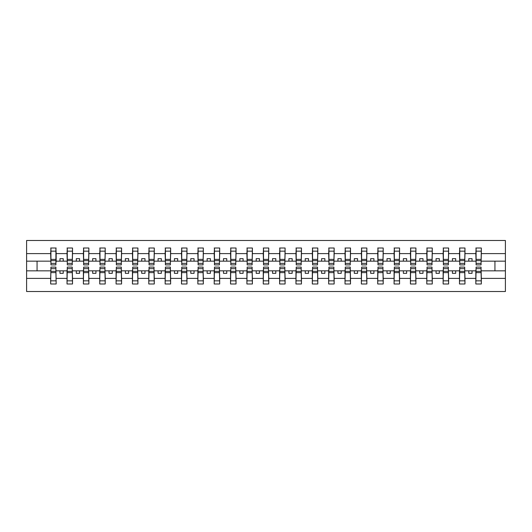<?xml version="1.0" encoding="UTF-8"?>
<svg xmlns="http://www.w3.org/2000/svg" width="532" height="532" viewBox="0 0 532 532"><rect width="100%" height="100%" fill="white"/><g stroke="black" fill="none" stroke-linecap="round" stroke-linejoin="round"><path stroke-width="0.8" d="M50.932 268.879L50.673 278.396L26.6 278.396L26.6 291.509L505.4 291.509L505.4 278.396L481.327 278.396L481.327 283.988L475.834 283.988L476.093 267.111L481.068 267.111L481.068 271.347L476.093 271.347M476.093 268.879L475.834 270.841L468.772 270.841L468.772 273.328L472.044 273.328L472.044 270.841M475.834 283.988L475.834 270.841M481.068 268.879L481.327 278.396M459.741 268.879L459.482 270.841L452.419 270.841L452.419 273.328L455.691 273.328L455.691 270.841M475.834 278.396L464.975 278.396L464.975 283.988L459.482 283.988L459.482 270.841M464.715 268.879L464.975 278.396M443.389 268.879L443.129 270.841L436.067 270.841L436.067 273.328L439.339 273.328L439.339 270.841M459.482 278.396L448.622 278.396L448.622 283.988L443.129 283.988L443.129 270.841M448.363 268.879L448.622 278.396M427.036 268.879L426.777 270.841L419.715 270.841L419.715 273.328L422.987 273.328L422.987 270.841M443.129 278.396L432.27 278.396L432.27 283.988L426.777 283.988L426.777 270.841M432.011 268.879L432.27 278.396M410.684 268.879L410.425 270.841L403.362 270.841L403.362 273.328L406.634 273.328L406.634 270.841M426.777 278.396L415.918 278.396L415.918 283.988L410.425 283.988L410.425 270.841M415.658 268.879L415.918 278.396M394.332 268.879L394.072 270.841L387.01 270.841L387.01 273.328L390.282 273.328L390.282 270.841M410.425 278.396L399.565 278.396L399.565 283.988L394.072 283.988L394.072 270.841M399.306 268.879L399.565 278.396M377.979 268.879L377.72 270.841L370.658 270.841L370.658 273.328L373.929 273.328L373.929 270.841M394.072 278.396L383.213 278.396L383.213 283.988L377.72 283.988L377.72 270.841M382.954 268.879L383.213 278.396M361.627 268.879L361.368 270.841L354.305 270.841L354.305 273.328L357.571 273.328L357.571 270.841M377.72 278.396L366.861 278.396L366.861 283.988L361.368 283.988L361.368 270.841M366.601 268.879L366.861 278.396M345.275 268.879L345.015 270.841L337.953 270.841L337.953 273.328L341.218 273.328L341.218 270.841M361.368 278.396L350.508 278.396L350.508 283.988L345.015 283.988L345.015 270.841M350.249 268.879L350.508 278.396M328.922 268.879L328.663 270.841L321.601 270.841L321.601 273.328L324.866 273.328L324.866 270.841M345.015 278.396L334.156 278.396L334.156 283.988L328.663 283.988L328.663 270.841M333.897 268.879L334.156 278.396M312.57 268.879L312.311 270.841L305.248 270.841L305.248 273.328L308.513 273.328L308.513 270.841M328.663 278.396L317.803 278.396L317.803 283.988L312.311 283.988L312.311 270.841M317.544 268.879L317.803 278.396M296.218 268.879L295.958 270.841L288.896 270.841L288.896 273.328L292.161 273.328L292.161 270.841M312.311 278.396L301.451 278.396L301.451 283.988L295.958 283.988L295.958 270.841M301.192 268.879L301.451 278.396M279.865 268.879L279.606 270.841L272.544 270.841L272.544 273.328L275.809 273.328L275.809 270.841M295.958 278.396L285.099 278.396L285.099 283.988L279.606 283.988L279.606 270.841M284.839 268.879L285.099 278.396M263.513 268.879L263.254 270.841L256.191 270.841L256.191 273.328L259.456 273.328L259.456 270.841M279.606 278.396L268.746 278.396L268.746 283.988L263.254 283.988L263.254 270.841M268.487 268.879L268.746 278.396M247.161 268.879L246.901 270.841L239.839 270.841L239.839 273.328L243.104 273.328L243.104 270.841M263.254 278.396L252.394 278.396L252.394 283.988L246.901 283.988L246.901 270.841M252.135 268.879L252.394 278.396M230.808 268.879L230.549 270.841L223.487 270.841L223.487 273.328L226.752 273.328L226.752 270.841M246.901 278.396L236.042 278.396L236.042 283.988L230.549 283.988L230.549 270.841M235.782 268.879L236.042 278.396M214.456 268.879L214.197 270.841L207.134 270.841L207.134 273.328L210.399 273.328L210.399 270.841M230.549 278.396L219.689 278.396L219.689 283.988L214.197 283.988L214.197 270.841M219.43 268.879L219.689 278.396M198.103 268.879L197.844 270.841L190.782 270.841L190.782 273.328L194.047 273.328L194.047 270.841M214.197 278.396L203.337 278.396L203.337 283.988L197.844 283.988L197.844 270.841M203.078 268.879L203.337 278.396M181.751 268.879L181.492 270.841L174.43 270.841L174.43 273.328L177.695 273.328L177.695 270.841M197.844 278.396L186.985 278.396L186.985 283.988L181.492 283.988L181.492 270.841M186.725 268.879L186.985 278.396M165.399 268.879L165.139 270.841L158.071 270.841L158.071 273.328L161.342 273.328L161.342 270.841M181.492 278.396L170.632 278.396L170.632 283.988L165.139 283.988L165.139 270.841M170.373 268.879L170.632 278.396M149.046 268.879L148.787 270.841L141.718 270.841L141.718 273.328L144.99 273.328L144.99 270.841M165.139 278.396L154.28 278.396L154.28 283.988L148.787 283.988L148.787 270.841M154.021 268.879L154.28 278.396M132.694 268.879L132.435 270.841L125.366 270.841L125.366 273.328L128.638 273.328L128.638 270.841M148.787 278.396L137.928 278.396L137.928 283.988L132.435 283.988L132.435 270.841M137.668 268.879L137.928 278.396M116.342 268.879L116.082 270.841L109.013 270.841L109.013 273.328L112.285 273.328L112.285 270.841M132.435 278.396L121.575 278.396L121.575 283.988L116.082 283.988L116.082 270.841M121.316 268.879L121.575 278.396M99.989 268.879L99.73 270.841L92.661 270.841L92.661 273.328L95.933 273.328L95.933 270.841M116.082 278.396L105.223 278.396L105.223 283.988L99.73 283.988L99.73 270.841M104.964 268.879L105.223 278.396M83.637 268.879L83.378 270.841L76.309 270.841L76.309 273.328L79.581 273.328L79.581 270.841M99.73 278.396L88.871 278.396L88.871 283.988L83.378 283.988L83.378 270.841M88.611 268.879L88.871 278.396M67.285 268.879L67.025 270.841L59.956 270.841L59.956 273.328L63.228 273.328L63.228 270.841M83.378 278.396L72.518 278.396L72.518 283.988L67.025 283.988L67.025 270.841M72.259 268.879L72.518 278.396M476.093 263.367L481.068 263.367L481.068 264.889L476.093 264.889L476.093 248.012L475.834 253.604L464.975 253.604L464.715 263.121M476.093 263.121L475.834 253.604M459.741 263.367L464.715 263.367L464.715 264.889L459.741 264.889L459.741 248.012L459.482 253.604L448.622 253.604L448.363 263.121M459.741 263.121L459.482 253.604M443.389 263.367L448.363 263.367L448.363 264.889L443.389 264.889L443.389 248.012L443.129 253.604L432.27 253.604L432.011 263.121M443.389 263.121L443.129 253.604M427.036 263.367L432.011 263.367L432.011 264.889L427.036 264.889L427.036 248.012L426.777 253.604L415.918 253.604L415.658 263.121M427.036 263.121L426.777 253.604M410.684 263.367L415.658 263.367L415.658 264.889L410.684 264.889L410.684 248.012L410.425 253.604L399.565 253.604L399.306 263.121M410.684 263.121L410.425 253.604M394.332 263.367L399.306 263.367L399.306 264.889L394.332 264.889L394.332 248.012L394.072 253.604L383.213 253.604L382.954 263.121M394.332 263.121L394.072 253.604M377.979 263.367L382.954 263.367L382.954 264.889L377.979 264.889L377.979 248.012L377.72 253.604L366.861 253.604L366.601 263.121M377.979 263.121L377.72 253.604M361.627 263.367L366.601 263.367L366.601 264.889L361.627 264.889L361.627 248.012L361.368 253.604L350.508 253.604L350.249 263.121M361.627 263.121L361.368 253.604M345.275 263.367L350.249 263.367L350.249 264.889L345.275 264.889L345.275 248.012L345.015 253.604L334.156 253.604L333.897 263.121M345.275 263.121L345.015 253.604M328.922 263.367L333.897 263.367L333.897 264.889L328.922 264.889L328.922 248.012L328.663 253.604L317.803 253.604L317.544 263.121M328.922 263.121L328.663 253.604M312.57 263.367L317.544 263.367L317.544 264.889L312.57 264.889L312.57 248.012L312.311 253.604L301.451 253.604L301.192 263.121M312.57 263.121L312.311 253.604M296.218 263.367L301.192 263.367L301.192 264.889L296.218 264.889L296.218 248.012L295.958 253.604L285.099 253.604L284.839 263.121M296.218 263.121L295.958 253.604M279.865 263.367L284.839 263.367L284.839 264.889L279.865 264.889L279.865 248.012L279.606 253.604L268.746 253.604L268.487 263.121M279.865 263.121L279.606 253.604M263.513 263.367L268.487 263.367L268.487 264.889L263.513 264.889L263.513 248.012L263.254 253.604L252.394 253.604L252.135 263.121M263.513 263.121L263.254 253.604M247.161 263.367L252.135 263.367L252.135 264.889L247.161 264.889L247.161 248.012L246.901 253.604L236.042 253.604L235.782 263.121M247.161 263.121L246.901 253.604M230.808 263.367L235.782 263.367L235.782 264.889L230.808 264.889L230.808 248.012L230.549 253.604L219.689 253.604L219.43 263.121M230.808 263.121L230.549 253.604M214.456 263.367L219.43 263.367L219.43 264.889L214.456 264.889L214.456 248.012L214.197 253.604L203.337 253.604L203.078 263.121M214.456 263.121L214.197 253.604M198.103 263.367L203.078 263.367L203.078 264.889L198.103 264.889L198.103 248.012L197.844 253.604L186.985 253.604L186.725 263.121M198.103 263.121L197.844 253.604M181.751 263.367L186.725 263.367L186.725 264.889L181.751 264.889L181.751 248.012L181.492 253.604L170.632 253.604L170.373 263.121M181.751 263.121L181.492 253.604M165.399 263.367L170.373 263.367L170.373 264.889L165.399 264.889L165.399 248.012L165.139 253.604L154.28 253.604L154.021 263.121M165.399 263.121L165.139 253.604M149.046 263.367L154.021 263.367L154.021 264.889L149.046 264.889L149.046 248.012L148.787 253.604L137.928 253.604L137.668 263.121M149.046 263.121L148.787 253.604M132.694 263.367L137.668 263.367L137.668 264.889L132.694 264.889L132.694 248.012L132.435 253.604L121.575 253.604L121.316 263.121M132.694 263.121L132.435 253.604M116.342 263.367L121.316 263.367L121.316 264.889L116.342 264.889L116.342 248.012L116.082 253.604L105.223 253.604L104.964 263.121M116.342 263.121L116.082 253.604M99.989 263.367L104.964 263.367L104.964 264.889L99.989 264.889L99.989 248.012L99.73 253.604L88.871 253.604L88.611 263.121M99.989 263.121L99.73 253.604M83.637 263.367L88.611 263.367L88.611 264.889L83.637 264.889L83.637 248.012L83.378 253.604L72.518 253.604L72.259 263.121M83.637 263.121L83.378 253.604M67.285 263.367L72.259 263.367L72.259 264.889L67.285 264.889L67.285 248.012L67.025 253.604L56.166 253.604L55.907 248.012L55.907 264.889L50.932 264.889L50.932 260.653L55.907 260.653M67.285 263.121L67.025 253.604M50.673 278.396L50.673 283.988L56.166 283.988L55.907 268.879M50.932 260.653L50.932 248.012L50.673 253.604L26.6 253.604L26.6 240.491L505.4 240.491L505.4 253.604L481.327 253.604L481.068 263.121M50.932 263.121L50.673 253.604M475.834 248.012L481.327 248.012L481.327 253.604M459.482 248.012L464.975 248.012L464.975 253.604M443.129 248.012L448.622 248.012L448.622 253.604M426.777 248.012L432.27 248.012L432.27 253.604M410.425 248.012L415.918 248.012L415.918 253.604M394.072 248.012L399.565 248.012L399.565 253.604M377.72 248.012L383.213 248.012L383.213 253.604M361.368 248.012L366.861 248.012L366.861 253.604M345.015 248.012L350.508 248.012L350.508 253.604M328.663 248.012L334.156 248.012L334.156 253.604M312.311 248.012L317.803 248.012L317.803 253.604M295.958 248.012L301.451 248.012L301.451 253.604M279.606 248.012L285.099 248.012L285.099 253.604M263.254 248.012L268.746 248.012L268.746 253.604M246.901 248.012L252.394 248.012L252.394 253.604M230.549 248.012L236.042 248.012L236.042 253.604M214.197 248.012L219.689 248.012L219.689 253.604M197.844 248.012L203.337 248.012L203.337 253.604M181.492 248.012L186.985 248.012L186.985 253.604M165.139 248.012L170.632 248.012L170.632 253.604M148.787 248.012L154.28 248.012L154.28 253.604M132.435 248.012L137.928 248.012L137.928 253.604M116.082 248.012L121.575 248.012L121.575 253.604M99.73 248.012L105.223 248.012L105.223 253.604M83.378 248.012L88.871 248.012L88.871 253.604M67.025 248.012L72.518 248.012L72.518 253.604M67.025 278.396L56.166 278.396M50.673 248.012L56.166 248.012M468.772 270.841L464.975 270.841M475.834 261.159L472.044 261.159L472.044 258.672L468.772 258.672L468.772 261.159L464.975 261.159M468.772 261.159L472.044 261.159M452.419 270.841L448.622 270.841M459.482 261.159L455.691 261.159L455.691 258.672L452.419 258.672L452.419 261.159L448.622 261.159M452.419 261.159L455.691 261.159M436.067 270.841L432.27 270.841M443.129 261.159L439.339 261.159L439.339 258.672L436.067 258.672L436.067 261.159L432.27 261.159M436.067 261.159L439.339 261.159M419.715 270.841L415.918 270.841M426.777 261.159L422.987 261.159L422.987 258.672L419.715 258.672L419.715 261.159L415.918 261.159M419.715 261.159L422.987 261.159M403.362 270.841L399.565 270.841M410.425 261.159L406.634 261.159L406.634 258.672L403.362 258.672L403.362 261.159L399.565 261.159M403.362 261.159L406.634 261.159M387.01 270.841L383.213 270.841M394.072 261.159L390.282 261.159L390.282 258.672L387.01 258.672L387.01 261.159L383.213 261.159M387.01 261.159L390.282 261.159M370.658 270.841L366.861 270.841M377.72 261.159L373.929 261.159L373.929 258.672L370.658 258.672L370.658 261.159L366.861 261.159M370.658 261.159L373.929 261.159M354.305 270.841L350.508 270.841M361.368 261.159L357.571 261.159L357.571 258.672L354.305 258.672L354.305 261.159L350.508 261.159M354.305 261.159L357.571 261.159M337.953 270.841L334.156 270.841M345.015 261.159L341.218 261.159L341.218 258.672L337.953 258.672L337.953 261.159L334.156 261.159M337.953 261.159L341.218 261.159M321.601 270.841L317.803 270.841M328.663 261.159L324.866 261.159L324.866 258.672L321.601 258.672L321.601 261.159L317.803 261.159M321.601 261.159L324.866 261.159M305.248 270.841L301.451 270.841M312.311 261.159L308.513 261.159L308.513 258.672L305.248 258.672L305.248 261.159L301.451 261.159M305.248 261.159L308.513 261.159M288.896 270.841L285.099 270.841M295.958 261.159L292.161 261.159L292.161 258.672L288.896 258.672L288.896 261.159L285.099 261.159M288.896 261.159L292.161 261.159M272.544 270.841L268.746 270.841M279.606 261.159L275.809 261.159L275.809 258.672L272.544 258.672L272.544 261.159L268.746 261.159M272.544 261.159L275.809 261.159M256.191 270.841L252.394 270.841M263.254 261.159L259.456 261.159L259.456 258.672L256.191 258.672L256.191 261.159L252.394 261.159M256.191 261.159L259.456 261.159M239.839 270.841L236.042 270.841M246.901 261.159L243.104 261.159L243.104 258.672L239.839 258.672L239.839 261.159L236.042 261.159M239.839 261.159L243.104 261.159M223.487 270.841L219.689 270.841M230.549 261.159L226.752 261.159L226.752 258.672L223.487 258.672L223.487 261.159L219.689 261.159M223.487 261.159L226.752 261.159M207.134 270.841L203.337 270.841M214.197 261.159L210.399 261.159L210.399 258.672L207.134 258.672L207.134 261.159L203.337 261.159M207.134 261.159L210.399 261.159M190.782 270.841L186.985 270.841M197.844 261.159L194.047 261.159L194.047 258.672L190.782 258.672L190.782 261.159L186.985 261.159M190.782 261.159L194.047 261.159M174.43 270.841L170.632 270.841M181.492 261.159L177.695 261.159L177.695 258.672L174.43 258.672L174.43 261.159L170.632 261.159M174.43 261.159L177.695 261.159M158.071 270.841L154.28 270.841M165.139 261.159L161.342 261.159L161.342 258.672L158.071 258.672L158.071 261.159L154.28 261.159M158.071 261.159L161.342 261.159M141.718 270.841L137.928 270.841M148.787 261.159L144.99 261.159L144.99 258.672L141.718 258.672L141.718 261.159L137.928 261.159M141.718 261.159L144.99 261.159M125.366 270.841L121.575 270.841M132.435 261.159L128.638 261.159L128.638 258.672L125.366 258.672L125.366 261.159L121.575 261.159M125.366 261.159L128.638 261.159M109.013 270.841L105.223 270.841M116.082 261.159L112.285 261.159L112.285 258.672L109.013 258.672L109.013 261.159L105.223 261.159M109.013 261.159L112.285 261.159M92.661 270.841L88.871 270.841M99.73 261.159L95.933 261.159L95.933 258.672L92.661 258.672L92.661 261.159L88.871 261.159M92.661 261.159L95.933 261.159M76.309 270.841L72.518 270.841M83.378 261.159L79.581 261.159L79.581 258.672L76.309 258.672L76.309 261.159L72.518 261.159M76.309 261.159L79.581 261.159M59.956 270.841L56.166 270.841M67.025 261.159L63.228 261.159L63.228 258.672L59.956 258.672L59.956 261.159L56.166 261.159L56.166 253.604M59.956 261.159L63.228 261.159M56.166 261.159L55.907 263.121M50.673 270.841L26.6 270.841L26.6 253.604M26.6 278.396L26.6 270.841M50.673 261.159L26.6 261.159M505.4 278.396L505.4 253.604M37.067 270.841L37.067 261.159M505.4 261.159L494.933 261.159L494.933 270.841L481.327 270.841M505.4 270.841L494.933 270.841M494.933 261.159L481.327 261.159M50.932 259.383L55.907 259.383M50.673 283.988L50.932 267.111L55.907 267.111L55.907 271.347L50.932 271.347M55.907 271.347L56.166 283.988M55.907 272.617L50.932 272.617M72.518 248.012L72.259 263.367M67.285 260.653L72.259 260.653M67.285 259.383L72.259 259.383M88.871 248.012L88.611 263.367M83.637 260.653L88.611 260.653M83.637 259.383L88.611 259.383M105.223 248.012L104.964 263.367M99.989 260.653L104.964 260.653M99.989 259.383L104.964 259.383M121.575 248.012L121.316 263.367M116.342 260.653L121.316 260.653M116.342 259.383L121.316 259.383M67.025 283.988L67.285 267.111L72.259 267.111L72.259 271.347L67.285 271.347M72.259 271.347L72.518 283.988M72.259 272.617L67.285 272.617M83.378 283.988L83.637 267.111L88.611 267.111L88.611 271.347L83.637 271.347M88.611 271.347L88.871 283.988M88.611 272.617L83.637 272.617M99.73 283.988L99.989 267.111L104.964 267.111L104.964 271.347L99.989 271.347M104.964 271.347L105.223 283.988M104.964 272.617L99.989 272.617M116.082 283.988L116.342 267.111L121.316 267.111L121.316 271.347L116.342 271.347M121.316 271.347L121.575 283.988M121.316 272.617L116.342 272.617M137.928 248.012L137.668 263.367M132.694 260.653L137.668 260.653M132.694 259.383L137.668 259.383M132.435 283.988L132.694 267.111L137.668 267.111L137.668 271.347L132.694 271.347M137.668 271.347L137.928 283.988M137.668 272.617L132.694 272.617M154.28 248.012L154.021 263.367M149.046 260.653L154.021 260.653M149.046 259.383L154.021 259.383M148.787 283.988L149.046 267.111L154.021 267.111L154.021 271.347L149.046 271.347M154.021 271.347L154.28 283.988M154.021 272.617L149.046 272.617M170.632 248.012L170.373 263.367M165.399 260.653L170.373 260.653M165.399 259.383L170.373 259.383M165.139 283.988L165.399 267.111L170.373 267.111L170.373 271.347L165.399 271.347M170.373 271.347L170.632 283.988M170.373 272.617L165.399 272.617M186.985 248.012L186.725 263.367M181.751 260.653L186.725 260.653M181.751 259.383L186.725 259.383M181.492 283.988L181.751 267.111L186.725 267.111L186.725 271.347L181.751 271.347M186.725 271.347L186.985 283.988M186.725 272.617L181.751 272.617M203.337 248.012L203.078 263.367M198.103 260.653L203.078 260.653M198.103 259.383L203.078 259.383M197.844 283.988L198.103 267.111L203.078 267.111L203.078 271.347L198.103 271.347M203.078 271.347L203.337 283.988M203.078 272.617L198.103 272.617M219.689 248.012L219.43 263.367M214.456 260.653L219.43 260.653M214.456 259.383L219.43 259.383M214.197 283.988L214.456 267.111L219.43 267.111L219.43 271.347L214.456 271.347M219.43 271.347L219.689 283.988M219.43 272.617L214.456 272.617M236.042 248.012L235.782 263.367M230.808 260.653L235.782 260.653M230.808 259.383L235.782 259.383M230.549 283.988L230.808 267.111L235.782 267.111L235.782 271.347L230.808 271.347M235.782 271.347L236.042 283.988M235.782 272.617L230.808 272.617M252.394 248.012L252.135 263.367M247.161 260.653L252.135 260.653M247.161 259.383L252.135 259.383M246.901 283.988L247.161 267.111L252.135 267.111L252.135 271.347L247.161 271.347M252.135 271.347L252.394 283.988M252.135 272.617L247.161 272.617M268.746 248.012L268.487 263.367M263.513 260.653L268.487 260.653M263.513 259.383L268.487 259.383M263.254 283.988L263.513 267.111L268.487 267.111L268.487 271.347L263.513 271.347M268.487 271.347L268.746 283.988M268.487 272.617L263.513 272.617M285.099 248.012L284.839 263.367M279.865 260.653L284.839 260.653M279.865 259.383L284.839 259.383M279.606 283.988L279.865 267.111L284.839 267.111L284.839 271.347L279.865 271.347M284.839 271.347L285.099 283.988M284.839 272.617L279.865 272.617M301.451 248.012L301.192 263.367M296.218 260.653L301.192 260.653M296.218 259.383L301.192 259.383M295.958 283.988L296.218 267.111L301.192 267.111L301.192 271.347L296.218 271.347M301.192 271.347L301.451 283.988M301.192 272.617L296.218 272.617M317.803 248.012L317.544 263.367M312.57 260.653L317.544 260.653M312.57 259.383L317.544 259.383M312.311 283.988L312.57 267.111L317.544 267.111L317.544 271.347L312.57 271.347M317.544 271.347L317.803 283.988M317.544 272.617L312.57 272.617M334.156 248.012L333.897 263.367M328.922 260.653L333.897 260.653M328.922 259.383L333.897 259.383M350.508 248.012L350.249 263.367M345.275 260.653L350.249 260.653M345.275 259.383L350.249 259.383M366.861 248.012L366.601 263.367M361.627 260.653L366.601 260.653M361.627 259.383L366.601 259.383M383.213 248.012L382.954 263.367M377.979 260.653L382.954 260.653M377.979 259.383L382.954 259.383M399.565 248.012L399.306 263.367M394.332 260.653L399.306 260.653M394.332 259.383L399.306 259.383M415.918 248.012L415.658 263.367M410.684 260.653L415.658 260.653M410.684 259.383L415.658 259.383M432.27 248.012L432.011 263.367M427.036 260.653L432.011 260.653M427.036 259.383L432.011 259.383M328.663 283.988L328.922 267.111L333.897 267.111L333.897 271.347L328.922 271.347M333.897 271.347L334.156 283.988M333.897 272.617L328.922 272.617M345.015 283.988L345.275 267.111L350.249 267.111L350.249 271.347L345.275 271.347M350.249 271.347L350.508 283.988M350.249 272.617L345.275 272.617M361.368 283.988L361.627 267.111L366.601 267.111L366.601 271.347L361.627 271.347M366.601 271.347L366.861 283.988M366.601 272.617L361.627 272.617M377.72 283.988L377.979 267.111L382.954 267.111L382.954 271.347L377.979 271.347M382.954 271.347L383.213 283.988M382.954 272.617L377.979 272.617M394.072 283.988L394.332 267.111L399.306 267.111L399.306 271.347L394.332 271.347M399.306 271.347L399.565 283.988M399.306 272.617L394.332 272.617M410.425 283.988L410.684 267.111L415.658 267.111L415.658 271.347L410.684 271.347M415.658 271.347L415.918 283.988M415.658 272.617L410.684 272.617M426.777 283.988L427.036 267.111L432.011 267.111L432.011 271.347L427.036 271.347M432.011 271.347L432.27 283.988M432.011 272.617L427.036 272.617M448.622 248.012L448.363 263.367M443.389 260.653L448.363 260.653M443.389 259.383L448.363 259.383M443.129 283.988L443.389 267.111L448.363 267.111L448.363 271.347L443.389 271.347M448.363 271.347L448.622 283.988M448.363 272.617L443.389 272.617M464.975 248.012L464.715 263.367M459.741 260.653L464.715 260.653M459.741 259.383L464.715 259.383M459.482 283.988L459.741 267.111L464.715 267.111L464.715 271.347L459.741 271.347M464.715 271.347L464.975 283.988M464.715 272.617L459.741 272.617M481.327 248.012L481.068 263.367M476.093 260.653L481.068 260.653M476.093 259.383L481.068 259.383M481.068 271.347L481.327 283.988M481.068 272.617L476.093 272.617M50.932 263.367L55.907 263.367M50.932 251.157L55.907 251.157M55.907 268.633L50.932 268.633M55.907 280.843L50.932 280.843M67.285 251.157L72.259 251.157M83.637 251.157L88.611 251.157M99.989 251.157L104.964 251.157M116.342 251.157L121.316 251.157M72.259 268.633L67.285 268.633M72.259 280.843L67.285 280.843M88.611 268.633L83.637 268.633M88.611 280.843L83.637 280.843M104.964 268.633L99.989 268.633M104.964 280.843L99.989 280.843M121.316 268.633L116.342 268.633M121.316 280.843L116.342 280.843M132.694 251.157L137.668 251.157M137.668 268.633L132.694 268.633M137.668 280.843L132.694 280.843M149.046 251.157L154.021 251.157M154.021 268.633L149.046 268.633M154.021 280.843L149.046 280.843M165.399 251.157L170.373 251.157M170.373 268.633L165.399 268.633M170.373 280.843L165.399 280.843M181.751 251.157L186.725 251.157M186.725 268.633L181.751 268.633M186.725 280.843L181.751 280.843M198.103 251.157L203.078 251.157M203.078 268.633L198.103 268.633M203.078 280.843L198.103 280.843M214.456 251.157L219.43 251.157M219.43 268.633L214.456 268.633M219.43 280.843L214.456 280.843M230.808 251.157L235.782 251.157M235.782 268.633L230.808 268.633M235.782 280.843L230.808 280.843M247.161 251.157L252.135 251.157M252.135 268.633L247.161 268.633M252.135 280.843L247.161 280.843M263.513 251.157L268.487 251.157M268.487 268.633L263.513 268.633M268.487 280.843L263.513 280.843M279.865 251.157L284.839 251.157M284.839 268.633L279.865 268.633M284.839 280.843L279.865 280.843M296.218 251.157L301.192 251.157M301.192 268.633L296.218 268.633M301.192 280.843L296.218 280.843M312.57 251.157L317.544 251.157M317.544 268.633L312.57 268.633M317.544 280.843L312.57 280.843M328.922 251.157L333.897 251.157M345.275 251.157L350.249 251.157M361.627 251.157L366.601 251.157M377.979 251.157L382.954 251.157M394.332 251.157L399.306 251.157M410.684 251.157L415.658 251.157M427.036 251.157L432.011 251.157M333.897 268.633L328.922 268.633M333.897 280.843L328.922 280.843M350.249 268.633L345.275 268.633M350.249 280.843L345.275 280.843M366.601 268.633L361.627 268.633M366.601 280.843L361.627 280.843M382.954 268.633L377.979 268.633M382.954 280.843L377.979 280.843M399.306 268.633L394.332 268.633M399.306 280.843L394.332 280.843M415.658 268.633L410.684 268.633M415.658 280.843L410.684 280.843M432.011 268.633L427.036 268.633M432.011 280.843L427.036 280.843M443.389 251.157L448.363 251.157M448.363 268.633L443.389 268.633M448.363 280.843L443.389 280.843M459.741 251.157L464.715 251.157M464.715 268.633L459.741 268.633M464.715 280.843L459.741 280.843M476.093 251.157L481.068 251.157M481.068 268.633L476.093 268.633M481.068 280.843L476.093 280.843"/></g></svg>
